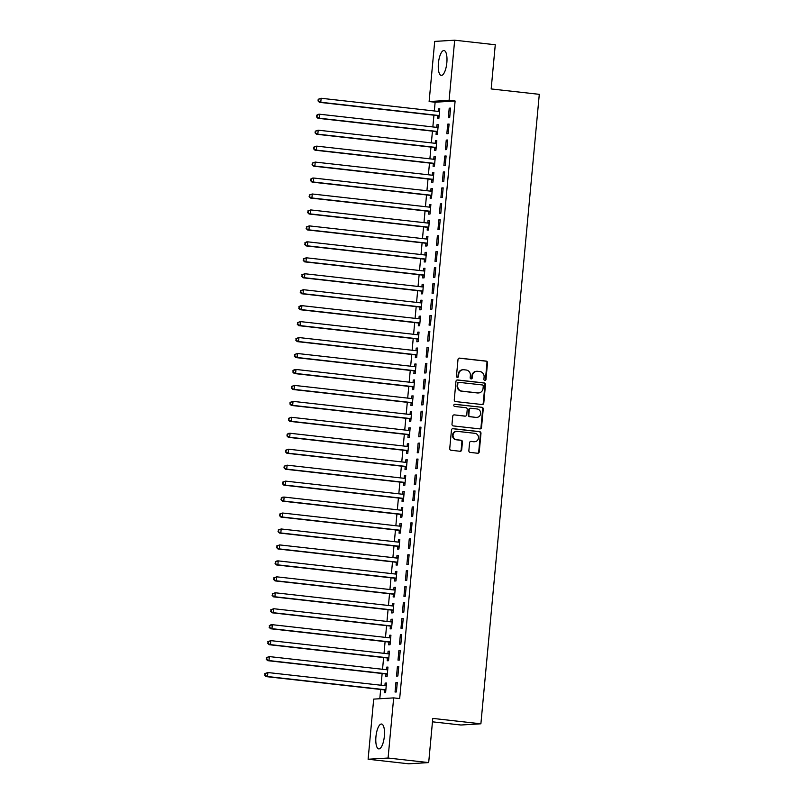 <?xml version="1.0" encoding="UTF-8"?>
<svg xmlns="http://www.w3.org/2000/svg" width="804" height="804" viewBox="0 0 804 804"><rect width="100%" height="100%" fill="white"/><g stroke="black" fill="none" stroke-linecap="round" stroke-linejoin="round"><path stroke-width="1.21" d="M484.842 380.453A1.105 1.035 86.5 0 0 485.968 379.468L487.515 362.835A1.578 1.487 86.5 0 0 486.189 361.107L459.617 358.122A1.578 1.487 86.5 0 0 457.999 359.519L456.451 376.161A1.105 1.035 86.5 0 0 457.556 377.377A1.105 1.035 86.5 0 0 458.521 376.393L458.722 374.242A5.035 4.744 86.5 0 1 463.908 369.76L466.119 370.001A5.035 4.744 86.5 0 1 470.38 375.548L470.179 377.699A1.105 1.035 86.5 0 0 471.285 378.915A1.105 1.035 86.5 0 0 472.249 377.93L472.45 375.78A5.035 4.744 86.5 0 1 477.636 371.297L479.847 371.548A5.035 4.744 86.5 0 1 484.108 377.086L483.907 379.237A1.105 1.035 86.5 0 0 484.842 380.453M484.732 380.433A1.105 1.035 86.5 0 0 485.435 379.498L486.973 362.865A1.578 1.487 86.5 0 0 485.646 361.137L459.114 358.162M457.285 377.357A1.105 1.035 86.5 0 0 457.978 376.423L458.179 374.272L458.722 374.242M471.003 378.895A1.105 1.035 86.5 0 0 471.707 377.96L471.908 375.81L472.45 375.78M375.94 736.725A12.512 4.161 96.4 0 1 381.548 724.032A12.512 4.161 96.4 0 1 384.362 736.213A12.512 4.161 96.4 0 1 378.754 748.906A12.512 4.161 96.4 0 1 375.94 736.725M438.421 63.235A12.512 4.161 96.4 0 1 444.029 50.541A12.512 4.161 96.4 0 1 446.843 62.722A12.512 4.161 96.4 0 1 441.235 75.415A12.512 4.161 96.4 0 1 438.421 63.235M468.853 450.682A1.578 1.487 86.5 0 0 470.179 452.411L477.636 453.245A1.578 1.487 86.5 0 0 479.254 451.848L480.973 433.376A1.578 1.487 86.5 0 0 479.636 431.637L453.074 428.663A1.578 1.487 86.5 0 0 451.456 430.06L449.737 448.531A1.578 1.487 86.5 0 0 451.074 450.27L460.069 451.275A1.578 1.487 86.5 0 0 461.697 449.878L462.431 441.969A1.578 1.487 86.5 0 0 461.094 440.24L456.632 439.738A4.211 3.97 86.5 0 1 456.762 431.346A4.211 3.97 86.5 0 1 457.406 431.366L474.903 433.326A4.211 3.97 86.5 0 1 474.762 441.718A4.211 3.97 86.5 0 1 474.119 441.697L471.204 441.376A1.578 1.487 86.5 0 0 469.586 442.773L468.853 450.682M393.669 697.892L388.081 758.031L368.111 759.247L373.689 699.108L393.669 697.892L399.678 698.575L455.114 101.013L449.094 100.339L429.125 101.545L434.703 41.406L454.672 40.2L449.094 100.339M454.672 40.2L495.274 44.753L491.174 88.942L539.293 94.339L480.892 723.801L432.783 718.404L428.683 762.594L388.081 758.031M482.159 404.553A1.578 1.487 86.5 0 0 483.777 403.156L485.485 384.674A1.578 1.487 86.5 0 0 484.159 382.945L457.597 379.96A1.578 1.487 86.5 0 0 455.968 381.367L454.26 399.839A1.578 1.487 86.5 0 0 455.587 401.568L482.159 404.553M483.234 409.025L481.516 427.497A1.578 1.487 86.5 0 1 479.898 428.904L453.325 425.919A1.578 1.487 86.5 0 1 451.999 424.19L452.732 416.281A1.578 1.487 86.5 0 1 454.35 414.884L465.124 416.09A1.578 1.487 86.5 0 0 466.752 414.693L467.235 409.447A1.578 1.487 86.5 0 0 465.908 407.708L454.692 406.452A1.105 1.035 86.5 0 1 454.722 404.261A1.105 1.035 86.5 0 1 454.893 404.261L481.897 407.296A1.578 1.487 86.5 0 1 483.234 409.025L482.691 409.055L480.973 427.537L481.516 427.497M432.462 721.821L460.923 725.017L480.892 723.801M398.764 666.426L397.417 666.506L396.533 676.084L397.879 675.993L398.764 666.426M385.97 674.154L385.729 676.737L387.086 676.646L387.97 667.079L386.623 667.159L386.382 669.722M401.729 634.527L400.382 634.607L399.487 644.175L400.844 644.094L401.729 634.527M388.935 642.245L388.694 644.828L390.041 644.748L390.935 635.18L389.578 635.26L389.347 637.823M404.683 602.618L403.337 602.698L402.452 612.276L403.799 612.186L404.683 602.618M391.89 610.347L391.648 612.929L393.005 612.839L393.89 603.271L392.543 603.352L392.302 605.914M407.648 570.719L406.301 570.8L405.407 580.367L406.764 580.287L407.648 570.719M394.854 578.438L394.613 581.021L395.96 580.94L396.854 571.373L395.498 571.453L395.266 574.016M410.603 538.811L409.256 538.891L408.372 548.469L409.718 548.378L410.603 538.811M397.809 546.539L397.568 549.122L398.925 549.031L399.809 539.464L398.462 539.544L398.221 542.107M413.568 506.912L412.221 506.992L411.326 516.56L412.683 516.48L413.568 506.912M400.774 514.63L400.533 517.213L401.879 517.133L402.774 507.565L401.417 507.646L401.186 510.198M416.522 475.003L415.176 475.084L414.291 484.651L415.638 484.571L416.522 475.003M403.729 482.732L403.487 485.314L404.844 485.224L405.729 475.656L404.382 475.737L404.141 478.3M419.487 443.104L418.14 443.185L417.246 452.752L418.603 452.672L419.487 443.104M406.693 450.823L406.452 453.406L407.799 453.325L408.693 443.758L407.337 443.838L407.105 446.391M422.442 411.196L421.095 411.276L420.211 420.844L421.557 420.763L422.442 411.196M409.648 418.924L409.407 421.507L410.764 421.417L411.648 411.849L410.301 411.929L410.06 414.492M425.406 379.287L424.06 379.377L423.165 388.945L424.512 388.865L425.406 379.287M412.613 387.015L412.372 389.598L413.718 389.518L414.603 379.95L413.256 380.031L413.025 382.583M428.361 347.388L427.014 347.469L426.13 357.036L427.477 356.956L428.361 347.388M415.567 355.117L415.326 357.7L416.683 357.609L417.567 348.042L416.221 348.122L415.98 350.685M431.326 315.48L429.979 315.57L429.085 325.138L430.431 325.057L431.326 315.48M418.532 323.208L418.291 325.791L419.638 325.71L420.522 316.143L419.175 316.223L418.944 318.776M434.281 283.581L432.934 283.661L432.049 293.229L433.396 293.148L434.281 283.581M421.487 291.309L421.246 293.882L422.602 293.802L423.487 284.234L422.14 284.314L421.899 286.877M437.245 251.672L435.889 251.763L435.004 261.33L436.351 261.25L437.245 251.672M424.452 259.401L424.21 261.983L425.557 261.903L426.442 252.335L425.095 252.416L424.864 254.968M440.2 219.773L438.853 219.854L437.969 229.421L439.316 229.341L440.2 219.773M427.406 227.502L427.165 230.075L428.522 229.994L429.406 220.427L428.06 220.507L427.818 223.07M443.165 187.865L441.808 187.955L440.924 197.523L442.27 197.442L443.165 187.865M430.371 195.593L430.13 198.176L431.477 198.096L432.361 188.518L431.014 188.608L430.783 191.161M446.119 155.966L444.773 156.046L443.888 165.614L445.235 165.534L446.119 155.966M433.326 163.694L433.085 166.267L434.441 166.187L435.326 156.619L433.979 156.7L433.738 159.262M449.084 124.057L447.727 124.148L446.843 133.715L448.19 133.635L449.084 124.057M436.291 131.786L436.049 134.368L437.396 134.288L438.28 124.71L436.934 124.801L436.693 127.354M455.114 101.013L435.135 102.219L434.321 110.972M433.939 115.193L432.843 126.921M432.451 131.142L431.366 142.881M430.974 147.092L429.889 158.83M429.497 163.051L428.401 174.78M428.019 179.001L426.924 190.729M426.532 194.95L425.447 206.688M425.055 210.899L423.969 222.638M423.577 226.859L422.482 238.587M422.1 242.808L421.005 254.536M420.613 258.757L419.527 270.496M419.135 274.707L418.05 286.445M417.658 290.666L416.572 302.394M416.181 306.615L415.085 318.344M414.693 322.565L413.608 334.303M413.216 338.514L412.13 350.253M411.738 354.474L410.653 366.202M410.261 370.423L409.166 382.151M408.774 386.372L407.688 398.111M407.296 402.322L406.211 414.06M405.819 418.281L404.734 430.009M404.342 434.23L403.246 445.959M402.854 450.18L401.769 461.918M401.377 466.129L400.291 477.867M399.9 482.088L398.814 493.817M398.422 498.038L397.327 509.766M396.935 513.987L395.849 525.726M395.457 529.947L394.372 541.675M393.98 545.896L392.895 557.624M392.503 561.845L391.407 573.574M391.015 577.795L389.93 589.533M389.538 593.754L388.453 605.482M388.061 609.703L386.975 621.432M386.583 625.653L385.488 637.391M385.096 641.602L384.01 653.34M383.619 657.561L382.533 669.29M382.141 673.511L381.056 685.239M380.664 689.46L379.8 698.736M437.768 115.836L437.527 118.419L438.873 118.339L439.768 108.761L438.411 108.841L438.18 111.404M450.562 108.108L449.215 108.188L448.32 117.766L449.677 117.685L450.562 108.108M434.803 147.735L434.572 150.318L435.919 150.237L436.803 140.67L435.456 140.75L435.215 143.313M447.607 140.017L446.25 140.097L445.366 149.665L446.712 149.584L447.607 140.017M431.848 179.644L431.607 182.227L432.954 182.146L433.848 172.569L432.492 172.649L432.261 175.212M444.642 171.915L443.295 171.996L442.401 181.573L443.758 181.493L444.642 171.915M428.884 211.542L428.653 214.125L429.999 214.045L430.884 204.477L429.537 204.558L429.296 207.12M441.687 203.824L440.331 203.904L439.446 213.472L440.793 213.392L441.687 203.824M425.929 243.451L425.688 246.034L427.035 245.954L427.929 236.376L426.572 236.456L426.341 239.019M438.723 235.723L437.376 235.803L436.482 245.381L437.838 245.3L438.723 235.723M422.964 275.35L422.733 277.933L424.08 277.852L424.964 268.285L423.618 268.365L423.376 270.928M435.768 267.631L434.411 267.712L433.527 277.279L434.874 277.199L435.768 267.631M420.01 307.259L419.768 309.841L421.115 309.761L422.01 300.183L420.653 300.264L420.422 302.827M432.803 299.53L431.457 299.611L430.562 309.188L431.919 309.108L432.803 299.53M417.045 339.157L416.814 341.74L418.16 341.66L419.045 332.092L417.698 332.173L417.457 334.735M429.849 331.439L428.492 331.519L427.607 341.087L428.954 341.007L429.849 331.439M414.09 371.066L413.849 373.649L415.196 373.569L416.09 363.991L414.733 364.071L414.502 366.634M426.884 363.338L425.537 363.418L424.643 372.996L425.999 372.915L426.884 363.338M411.125 402.965L410.894 405.548L412.241 405.467L413.125 395.9L411.779 395.98L411.537 398.543M423.929 395.246L422.572 395.327L421.688 404.894L423.035 404.814L423.929 395.246M408.171 434.874L407.929 437.456L409.276 437.376L410.171 427.798L408.814 427.879L408.583 430.441M420.964 427.145L419.618 427.225L418.723 436.803L420.08 436.723L420.964 427.145M405.206 466.772L404.975 469.355L406.321 469.275L407.206 459.707L405.859 459.787L405.618 462.35M418.01 459.054L416.653 459.134L415.768 468.702L417.115 468.621L418.01 459.054M402.251 498.681L402.01 501.264L403.357 501.183L404.251 491.606L402.894 491.686L402.663 494.249M415.045 490.953L413.698 491.033L412.804 500.611L414.16 500.53L415.045 490.953M399.286 530.58L399.055 533.163L400.402 533.082L401.286 523.515L399.94 523.595L399.699 526.158M412.09 522.861L410.733 522.942L409.849 532.509L411.196 532.429L412.09 522.861M396.332 562.488L396.091 565.071L397.437 564.991L398.332 555.413L396.985 555.494L396.744 558.056M409.125 554.76L407.779 554.84L406.884 564.418L408.241 564.338L409.125 554.76M393.377 594.387L393.136 596.97L394.483 596.89L395.367 587.322L394.02 587.402L393.779 589.965M406.171 586.669L404.814 586.749L403.93 596.317L405.276 596.236L406.171 586.669M390.412 626.296L390.171 628.879L391.518 628.798L392.412 619.221L391.066 619.301L390.824 621.864M403.206 618.567L401.859 618.648L400.975 628.226L402.322 628.145L403.206 618.567M387.458 658.195L387.216 660.777L388.563 660.697L389.448 651.129L388.101 651.21L387.86 653.773M400.251 650.476L398.895 650.557L398.01 660.124L399.357 660.044L400.251 650.476M384.493 690.103L384.252 692.686L385.598 692.606L386.493 683.028L385.146 683.109L384.905 685.671M397.287 682.375L395.94 682.455L395.055 692.033L396.402 691.953L397.287 682.375M428.683 762.594L408.703 763.8L368.111 759.247M435.135 102.219L429.125 101.545M438.411 108.841L439.748 108.992M449.215 108.188L450.541 108.339M436.934 124.801L438.26 124.942M447.727 124.148L449.064 124.288M435.456 140.75L436.783 140.901M446.25 140.097L447.577 140.248M433.979 156.7L435.306 156.85M444.773 156.046L446.099 156.197M432.492 172.649L433.828 172.8M443.295 171.996L444.622 172.146M431.014 188.608L432.341 188.749M441.808 187.955L443.145 188.096M429.537 204.558L430.864 204.708M440.331 203.904L441.657 204.055M428.06 220.507L429.386 220.658M438.853 219.854L440.18 220.005M426.572 236.456L427.909 236.607M437.376 235.803L438.703 235.954M425.095 252.416L426.421 252.556M435.889 251.763L437.225 251.903M423.618 268.365L424.944 268.516M434.411 267.712L435.738 267.863M422.14 284.314L423.467 284.465M432.934 283.661L434.26 283.812M420.653 300.264L421.989 300.415M431.457 299.611L432.783 299.761M419.175 316.223L420.502 316.364M429.979 315.57L431.306 315.711M417.698 332.173L419.025 332.323M428.492 331.519L429.818 331.67M416.221 348.122L417.547 348.273M427.014 347.469L428.341 347.619M414.733 364.071L416.07 364.222M425.537 363.418L426.864 363.569M413.256 380.031L414.583 380.171M424.06 379.377L425.386 379.518M411.779 395.98L413.105 396.131M422.572 395.327L423.899 395.478M410.301 411.929L411.628 412.08M421.095 411.276L422.422 411.427M408.814 427.879L410.151 428.029M419.618 427.225L420.944 427.376M407.337 443.838L408.663 443.989M418.14 443.185L419.467 443.326M405.859 459.787L407.186 459.938M416.653 459.134L417.979 459.285M404.382 475.737L405.708 475.888M415.176 475.084L416.502 475.234M402.894 491.686L404.231 491.837M413.698 491.033L415.025 491.184M401.417 507.646L402.744 507.796M412.221 506.992L413.547 507.133M399.94 523.595L401.266 523.746M410.733 522.942L412.06 523.092M398.462 539.544L399.789 539.695M409.256 538.891L410.583 539.042M396.985 555.494L398.312 555.644M407.779 554.84L409.105 554.991M395.498 571.453L396.824 571.604M406.301 570.8L407.628 570.94M394.02 587.402L395.347 587.553M404.814 586.749L406.151 586.9M392.543 603.352L393.87 603.502M403.337 602.698L404.663 602.849M391.066 619.301L392.392 619.452M401.859 618.648L403.186 618.799M389.578 635.26L390.905 635.411M400.382 634.607L401.709 634.748M388.101 651.21L389.427 651.361M398.895 650.557L400.231 650.707M386.623 667.159L387.95 667.31M397.417 666.506L398.744 666.657M385.146 683.109L386.473 683.259M395.94 682.455L397.266 682.606M476.862 371.277L476.32 371.307A5.035 4.744 86.5 0 0 471.908 375.81M463.134 369.739L462.601 369.77A5.035 4.744 86.5 0 0 458.179 374.272M482.119 404.553A1.578 1.487 86.5 0 0 483.234 403.186L484.953 384.714A1.578 1.487 86.5 0 0 483.616 382.975L457.084 380.001M483.264 386.171A1.105 1.035 86.5 0 0 482.33 384.955L459.014 382.342A1.105 1.035 86.5 0 0 457.878 383.317L457.667 385.588A5.035 4.744 86.5 0 0 461.928 391.126L477.867 392.915A5.035 4.744 86.5 0 0 483.053 388.432L483.264 386.171M458.471 382.372A1.105 1.035 86.5 0 0 457.335 383.347L457.878 383.317M478.631 392.935L478.099 392.975A5.035 4.744 86.5 0 1 477.325 392.955L461.385 391.166A5.035 4.744 86.5 0 1 457.124 385.618L457.335 383.347M479.867 428.894A1.578 1.487 86.5 0 0 480.973 427.537M454.35 414.884L464.591 416.12A1.578 1.487 86.5 0 0 464.833 416.13L465.365 416.1M454.471 404.311L481.897 407.296M476.31 417.346A4.211 3.97 86.5 0 0 480.661 413.256A4.211 3.97 86.5 0 0 477.084 408.965L470.923 408.271A1.578 1.487 86.5 0 0 469.305 409.678L468.812 414.924A1.578 1.487 86.5 0 0 470.149 416.653L475.767 417.376A4.211 3.97 86.5 0 0 476.41 417.397L476.953 417.356M470.38 408.311A1.578 1.487 86.5 0 0 468.762 409.708L469.305 409.678M475.767 417.376L469.606 416.683A1.578 1.487 86.5 0 1 468.28 414.954L468.762 409.708M482.691 409.055A1.578 1.487 86.5 0 0 481.365 407.326M474.762 441.718L474.229 441.748A4.211 3.97 86.5 0 1 473.586 441.738L470.702 441.406M456.762 431.346L456.23 431.376A4.211 3.97 86.5 0 0 456.089 439.768L456.632 439.738M460.039 451.275A1.578 1.487 86.5 0 0 461.154 449.908L461.888 441.999A1.578 1.487 86.5 0 0 460.561 440.27L456.089 439.768M477.606 453.245A1.578 1.487 86.5 0 0 478.722 451.878L480.43 433.406A1.578 1.487 86.5 0 0 479.104 431.678L452.572 428.693M439.527 111.344L439.296 111.414A1.608 1.507 -93.5 0 1 438.723 111.465L321.138 98.269L320.776 102.259L319.419 102.339L437.004 115.535A1.608 1.507 -93.5 0 1 437.557 115.716L439.044 116.55M439.557 111.012L438.23 111.414M318.525 100.872L318.675 99.274L317.982 100.902L320.776 102.259L438.351 115.454A1.608 1.507 -93.5 0 1 438.904 115.635L439.115 115.756M318.133 99.304L321.138 98.269L318.675 99.274M319.419 102.339L317.982 100.902M438.049 127.293L437.818 127.364A1.608 1.507 -93.5 0 1 437.245 127.424L319.66 114.228L319.288 118.208L317.942 118.299L435.527 131.484A1.608 1.507 -93.5 0 1 436.08 131.665L437.567 132.499M438.079 126.962L436.743 127.364M317.047 116.821L317.188 115.223L316.505 116.851L319.288 118.208L436.873 131.404A1.608 1.507 -93.5 0 1 437.426 131.585L437.637 131.705M316.655 115.263L318.314 114.309L319.66 114.228L317.188 115.223M317.942 118.299L316.505 116.851M436.562 143.253L436.341 143.323A1.608 1.507 -93.5 0 1 435.768 143.373L318.183 130.178L317.811 134.167L316.464 134.248L434.039 147.444A1.608 1.507 -93.5 0 1 434.592 147.614L436.08 148.459M436.592 142.911L435.265 143.313M315.56 132.771L315.711 131.183L315.027 132.811L317.811 134.167L435.396 147.363A1.608 1.507 -93.5 0 1 435.949 147.534L436.16 147.655M315.168 131.213L318.183 130.178L315.711 131.183M316.464 134.248L315.027 132.811M435.085 159.202L434.853 159.272A1.608 1.507 -93.5 0 1 434.281 159.323L316.706 146.127L316.334 150.117L314.987 150.197L432.562 163.393A1.608 1.507 -93.5 0 1 433.115 163.574L434.602 164.408M435.115 158.86L433.788 159.262M314.083 148.73L314.233 147.132L313.54 148.76L316.334 150.117L433.919 163.312A1.608 1.507 -93.5 0 1 434.461 163.493L434.673 163.604M313.691 147.162L316.706 146.127L314.233 147.132M314.987 150.197L313.54 148.76M433.607 175.151L433.376 175.222A1.608 1.507 -93.5 0 1 432.803 175.272L315.218 162.076L314.856 166.066L313.5 166.147L431.085 179.342A1.608 1.507 -93.5 0 1 431.637 179.523L433.125 180.357M433.637 174.82L432.311 175.222M312.605 164.679L312.756 163.081L312.063 164.709L314.856 166.066L432.431 179.262A1.608 1.507 -93.5 0 1 432.984 179.443L433.195 179.563M312.213 163.112L315.218 162.076L312.756 163.081M313.5 166.147L312.063 164.709M432.13 191.101L431.899 191.171A1.608 1.507 -93.5 0 1 431.326 191.231L313.741 178.036L313.369 182.016L312.022 182.106L429.607 195.292A1.608 1.507 -93.5 0 1 430.16 195.472L431.647 196.307M432.16 190.769L430.823 191.171M311.128 180.629L311.269 179.031L310.585 180.659L313.369 182.016L430.954 195.211A1.608 1.507 -93.5 0 1 431.507 195.392L431.718 195.513M310.736 179.071L312.394 178.116L313.741 178.036L311.269 179.031M312.022 182.106L310.585 180.659M430.642 207.06L430.421 207.13A1.608 1.507 -93.5 0 1 429.849 207.181L312.264 193.985L311.892 197.975L310.545 198.055L428.13 211.251A1.608 1.507 -93.5 0 1 428.673 211.422L430.16 212.266M430.673 206.718L429.346 207.12M309.64 196.578L309.791 194.99L309.108 196.618L311.892 197.975L429.477 211.171A1.608 1.507 -93.5 0 1 430.029 211.341L430.24 211.462M309.249 195.02L312.264 193.985L309.791 194.99M310.545 198.055L309.108 196.618M429.165 223.009L428.934 223.08A1.608 1.507 -93.5 0 1 428.361 223.13L310.786 209.934L310.414 213.924L309.068 214.005L426.643 227.2A1.608 1.507 -93.5 0 1 427.195 227.381L428.683 228.215M429.195 222.668L427.869 223.07M308.163 212.537L308.314 210.939L307.62 212.568L310.414 213.924L427.999 227.12A1.608 1.507 -93.5 0 1 428.542 227.301L428.753 227.411M307.771 210.97L310.786 209.934L308.314 210.939M309.068 214.005L307.62 212.568M427.688 238.959L427.457 239.029A1.608 1.507 -93.5 0 1 426.884 239.079L309.299 225.884L308.937 229.874L307.58 229.954L425.165 243.15A1.608 1.507 -93.5 0 1 425.718 243.331L427.205 244.165M427.718 238.627L426.391 239.029M306.686 228.487L306.837 226.889L306.143 228.517L308.937 229.874L426.512 243.069A1.608 1.507 -93.5 0 1 427.065 243.25L427.276 243.371M306.294 226.919L309.299 225.884L306.837 226.889M307.58 229.954L306.143 228.517M426.21 254.908L425.979 254.979A1.608 1.507 -93.5 0 1 425.406 255.039L307.821 241.843L307.45 245.823L306.103 245.913L423.688 259.099A1.608 1.507 -93.5 0 1 424.241 259.28L425.728 260.114M426.241 254.577L424.904 254.979M305.208 244.436L305.349 242.838L304.666 244.466L307.45 245.823L425.035 259.019A1.608 1.507 -93.5 0 1 425.587 259.2L425.798 259.32M304.816 242.878L306.475 241.924L307.821 241.843L305.349 242.838M306.103 245.913L304.666 244.466M424.723 270.868L424.502 270.938A1.608 1.507 -93.5 0 1 423.929 270.988L306.344 257.793L305.972 261.782L304.626 261.863L422.211 275.058A1.608 1.507 -93.5 0 1 422.753 275.229L424.241 276.073M424.753 270.526L423.427 270.928M303.721 260.385L303.872 258.798L303.188 260.426L305.972 261.782L423.557 274.978A1.608 1.507 -93.5 0 1 424.11 275.149L424.321 275.269M303.329 258.828L306.344 257.793L303.872 258.798M304.626 261.863L303.188 260.426M423.246 286.817L423.015 286.887A1.608 1.507 -93.5 0 1 422.442 286.938L304.867 273.742L304.495 277.732L303.148 277.812L420.723 291.008A1.608 1.507 -93.5 0 1 421.276 291.189L422.763 292.023M423.276 286.475L421.949 286.887M302.244 276.345L302.394 274.747L301.701 276.375L304.495 277.732L422.08 290.927A1.608 1.507 -93.5 0 1 422.623 291.108L422.834 291.219M301.852 274.777L304.867 273.742L302.394 274.747M303.148 277.812L301.701 276.375M421.768 302.766L421.537 302.837A1.608 1.507 -93.5 0 1 420.964 302.887L303.379 289.691L303.018 293.681L301.661 293.761L419.246 306.957A1.608 1.507 -93.5 0 1 419.799 307.138L421.286 307.972M421.798 302.435L420.472 302.837M300.766 292.294L300.917 290.696L300.224 292.324L303.018 293.681L420.592 306.877A1.608 1.507 -93.5 0 1 421.145 307.058L421.356 307.178M300.374 290.726L303.379 289.691L300.917 290.696M301.661 293.761L300.224 292.324M420.291 318.716L420.06 318.786A1.608 1.507 -93.5 0 1 419.487 318.846L301.902 305.651L301.53 309.63L300.183 309.721L417.768 322.917A1.608 1.507 -93.5 0 1 418.321 323.087L419.809 323.922M420.321 318.384L418.995 318.786M299.289 308.244L299.43 306.646L298.746 308.274L301.53 309.63L419.115 322.826A1.608 1.507 -93.5 0 1 419.668 323.007L419.879 323.128M298.897 306.686L300.555 305.731L301.902 305.651L299.43 306.646M300.183 309.721L298.746 308.274M418.804 334.675L418.582 334.745A1.608 1.507 -93.5 0 1 418.01 334.796L300.425 321.6L300.053 325.59L298.706 325.67L416.291 338.866A1.608 1.507 -93.5 0 1 416.834 339.037L418.321 339.881M418.834 334.333L417.507 334.735M297.802 324.193L297.952 322.605L297.269 324.233L300.053 325.59L417.638 338.786A1.608 1.507 -93.5 0 1 418.191 338.956L418.402 339.077M297.41 322.635L300.425 321.6L297.952 322.605M298.706 325.67L297.269 324.233M417.326 350.624L417.095 350.695A1.608 1.507 -93.5 0 1 416.522 350.745L298.947 337.549L298.575 341.539L297.229 341.62L414.804 354.815A1.608 1.507 -93.5 0 1 415.356 354.996L416.844 355.83M417.356 350.283L416.03 350.695M296.324 340.152L296.475 338.554L295.782 340.182L298.575 341.539L416.16 354.735A1.608 1.507 -93.5 0 1 416.703 354.916L416.914 355.026M295.932 338.584L298.947 337.549L296.475 338.554M297.229 341.62L295.782 340.182M415.849 366.574L415.618 366.644A1.608 1.507 -93.5 0 1 415.045 366.694L297.46 353.499L297.098 357.489L295.741 357.569L413.326 370.765A1.608 1.507 -93.5 0 1 413.879 370.945L415.366 371.78M415.879 366.242L414.552 366.644M294.847 356.102L294.998 354.504L294.304 356.132L297.098 357.489L414.673 370.684A1.608 1.507 -93.5 0 1 415.226 370.865L415.437 370.986M294.455 354.534L297.46 353.499L294.998 354.504M295.741 357.569L294.304 356.132M414.372 382.523L414.14 382.593A1.608 1.507 -93.5 0 1 413.568 382.654L295.983 369.458L295.611 373.438L294.264 373.528L411.849 386.724A1.608 1.507 -93.5 0 1 412.402 386.895L413.889 387.729M414.402 382.191L413.075 382.593M293.37 372.051L293.51 370.453L292.827 372.081L295.611 373.438L413.196 386.634A1.608 1.507 -93.5 0 1 413.748 386.814L413.959 386.935M292.978 370.493L294.636 369.538L295.983 369.458L293.51 370.453M294.264 373.528L292.827 372.081M412.884 398.482L412.663 398.553A1.608 1.507 -93.5 0 1 412.09 398.603L294.505 385.407L294.133 389.397L292.787 389.478L410.372 402.673A1.608 1.507 -93.5 0 1 410.914 402.854L412.402 403.688M412.924 398.141L411.588 398.543M291.882 388L292.033 386.412L291.349 388.041L294.133 389.397L411.718 402.593A1.608 1.507 -93.5 0 1 412.271 402.764L412.482 402.884M291.49 386.443L294.505 385.407L292.033 386.412M292.787 389.478L291.349 388.041M411.407 414.432L411.176 414.502A1.608 1.507 -93.5 0 1 410.603 414.552L293.028 401.357L292.656 405.347L291.309 405.427L408.884 418.623A1.608 1.507 -93.5 0 1 409.437 418.804L410.924 419.638M411.437 414.1L410.11 414.502M290.405 403.96L290.556 402.362L289.862 403.99L292.656 405.347L410.241 418.542A1.608 1.507 -93.5 0 1 410.784 418.723L410.995 418.834M290.013 402.392L293.028 401.357L290.556 402.362M291.309 405.427L289.862 403.99M409.929 430.381L409.698 430.452A1.608 1.507 -93.5 0 1 409.125 430.502L291.55 417.306L291.179 421.296L289.822 421.376L407.407 434.572A1.608 1.507 -93.5 0 1 407.96 434.753L409.447 435.587M409.96 430.05L408.633 430.452M288.927 419.909L289.078 418.311L288.385 419.939L291.179 421.296L408.754 434.492A1.608 1.507 -93.5 0 1 409.306 434.673L409.517 434.793M288.536 418.341L291.55 417.306L289.078 418.311M289.822 421.376L288.385 419.939M408.452 446.331L408.221 446.401A1.608 1.507 -93.5 0 1 407.648 446.461L290.063 433.266L289.691 437.245L288.345 437.336L405.93 450.531A1.608 1.507 -93.5 0 1 406.482 450.702L407.97 451.536M408.482 445.999L407.156 446.401M287.45 435.858L287.591 434.26L286.907 435.889L289.691 437.245L407.276 450.441A1.608 1.507 -93.5 0 1 407.829 450.622L408.04 450.742M287.058 434.301L288.716 433.346L290.063 433.266L287.591 434.26M288.345 437.336L286.907 435.889M406.965 462.29L406.744 462.36A1.608 1.507 -93.5 0 1 406.171 462.411L288.586 449.215L288.214 453.205L286.867 453.285L404.452 466.481A1.608 1.507 -93.5 0 1 404.995 466.662L406.482 467.496M407.005 461.948L405.668 462.35M285.963 451.808L286.113 450.22L285.43 451.848L288.214 453.205L405.799 466.4A1.608 1.507 -93.5 0 1 406.352 466.571L406.563 466.692M285.571 450.25L288.586 449.215L286.113 450.22M286.867 453.285L285.43 451.848M405.487 478.239L405.256 478.31A1.608 1.507 -93.5 0 1 404.683 478.36L287.108 465.164L286.737 469.154L285.39 469.234L402.965 482.43A1.608 1.507 -93.5 0 1 403.518 482.611L405.005 483.445M405.517 477.908L404.191 478.31M284.485 467.767L284.636 466.169L283.953 467.797L286.737 469.154L404.322 482.35A1.608 1.507 -93.5 0 1 404.864 482.531L405.085 482.641M284.093 466.199L287.108 465.164L284.636 466.169M285.39 469.234L283.953 467.797M404.01 494.189L403.779 494.259A1.608 1.507 -93.5 0 1 403.206 494.309L285.631 481.114L285.259 485.103L283.902 485.184L401.487 498.379A1.608 1.507 -93.5 0 1 402.04 498.56L403.528 499.395M404.04 493.857L402.714 494.259M283.008 483.717L283.159 482.119L282.465 483.747L285.259 485.103L402.834 498.299A1.608 1.507 -93.5 0 1 403.387 498.48L403.598 498.601M282.616 482.149L285.631 481.114L283.159 482.119M283.902 485.184L282.465 483.747M402.533 510.138L402.301 510.208A1.608 1.507 -93.5 0 1 401.729 510.269L284.144 497.073L283.772 501.063L282.425 501.143L400.01 514.339A1.608 1.507 -93.5 0 1 400.563 514.51L402.05 515.344M402.563 509.806L401.236 510.208M281.531 499.666L281.671 498.068L280.988 499.696L283.772 501.063L401.357 514.248A1.608 1.507 -93.5 0 1 401.91 514.429L402.121 514.55M281.139 498.108L282.797 497.153L284.144 497.073L281.671 498.068M282.425 501.143L280.988 499.696M401.045 526.097L400.824 526.168A1.608 1.507 -93.5 0 1 400.251 526.218L282.666 513.022L282.294 517.012L280.948 517.093L398.533 530.288A1.608 1.507 -93.5 0 1 399.075 530.469L400.563 531.303M401.085 525.756L399.749 526.158M280.043 515.615L280.194 514.027L279.511 515.655L282.294 517.012L399.879 530.208A1.608 1.507 -93.5 0 1 400.432 530.379L400.643 530.499M279.651 514.057L282.666 513.022L280.194 514.027M280.948 517.093L279.511 515.655M399.568 542.047L399.337 542.117A1.608 1.507 -93.5 0 1 398.764 542.167L281.189 528.972L280.817 532.962L279.47 533.042L397.045 546.238A1.608 1.507 -93.5 0 1 397.598 546.418L399.085 547.253M399.598 541.715L398.271 542.117M278.566 531.575L278.717 529.977L278.033 531.605L280.817 532.962L398.402 546.157A1.608 1.507 -93.5 0 1 398.945 546.338L399.166 546.449M278.174 530.007L281.189 528.972L278.717 529.977M279.47 533.042L278.033 531.605M398.091 557.996L397.859 558.066A1.608 1.507 -93.5 0 1 397.287 558.117L279.712 544.921L279.34 548.911L277.983 548.991L395.568 562.187A1.608 1.507 -93.5 0 1 396.121 562.368L397.608 563.202M398.121 557.664L396.794 558.066M277.089 547.524L277.239 545.926L276.546 547.554L279.34 548.911L396.915 562.107A1.608 1.507 -93.5 0 1 397.467 562.287L397.678 562.408M276.697 545.956L279.712 544.921L277.239 545.926M277.983 548.991L276.546 547.554M396.613 573.945L396.382 574.016A1.608 1.507 -93.5 0 1 395.809 574.076L278.224 560.88L277.852 564.87L276.506 564.951L394.091 578.146A1.608 1.507 -93.5 0 1 394.643 578.317L396.131 579.151M396.643 573.614L395.317 574.016M275.611 563.473L275.752 561.875L275.068 563.504L277.852 564.87L395.437 578.056A1.608 1.507 -93.5 0 1 395.99 578.237L396.201 578.357M275.219 561.916L276.877 560.961L278.224 560.88L275.752 561.875M276.506 564.951L275.068 563.504M395.126 589.905L394.905 589.975A1.608 1.507 -93.5 0 1 394.332 590.025L276.747 576.83L276.375 580.82L275.028 580.9L392.613 594.096A1.608 1.507 -93.5 0 1 393.156 594.277L394.643 595.111M395.166 589.563L393.829 589.965M274.134 579.423L274.275 577.835L273.591 579.463L276.375 580.82L393.96 594.015A1.608 1.507 -93.5 0 1 394.513 594.186L394.724 594.307M273.742 577.865L276.747 576.83L274.275 577.835M275.028 580.9L273.591 579.463M393.648 605.854L393.417 605.925A1.608 1.507 -93.5 0 1 392.844 605.975L275.269 592.779L274.898 596.769L273.551 596.849L391.126 610.045A1.608 1.507 -93.5 0 1 391.679 610.226L393.166 611.06M393.679 605.523L392.352 605.925M272.646 595.382L272.797 593.784L272.114 595.412L274.898 596.769L392.483 609.965A1.608 1.507 -93.5 0 1 393.025 610.146L393.246 610.256M272.254 593.814L275.269 592.779L272.797 593.784M273.551 596.849L272.114 595.412M392.171 621.804L391.94 621.874A1.608 1.507 -93.5 0 1 391.367 621.924L273.792 608.728L273.42 612.718L272.064 612.799L389.649 625.994A1.608 1.507 -93.5 0 1 390.201 626.175L391.689 627.009M392.201 621.472L390.875 621.874M271.169 611.331L271.32 609.733L270.626 611.362L273.42 612.718L390.995 625.914A1.608 1.507 -93.5 0 1 391.548 626.095L391.759 626.215M270.777 609.764L273.792 608.728L271.32 609.733M272.064 612.799L270.626 611.362M390.694 637.763L390.463 637.823A1.608 1.507 -93.5 0 1 389.89 637.884L272.305 624.688L271.943 628.678L270.586 628.758L388.171 641.954A1.608 1.507 -93.5 0 1 388.724 642.125L390.211 642.959M390.724 637.421L389.397 637.823M269.692 627.281L269.832 625.683L269.149 627.311L271.943 628.678L389.518 641.863A1.608 1.507 -93.5 0 1 390.071 642.044L390.282 642.165M269.3 625.723L270.958 624.768L272.305 624.688L269.832 625.683M270.586 628.758L269.149 627.311M389.206 653.712L388.985 653.783A1.608 1.507 -93.5 0 1 388.412 653.833L270.827 640.637L270.456 644.627L269.109 644.707L386.694 657.903A1.608 1.507 -93.5 0 1 387.237 658.084L388.724 658.918M389.247 653.371L387.91 653.773M268.214 643.23L268.355 641.642L267.672 643.27L270.456 644.627L388.041 657.823A1.608 1.507 -93.5 0 1 388.593 657.994L388.804 658.114M267.822 641.672L270.827 640.637L268.355 641.642M269.109 644.707L267.672 643.27M387.729 669.662L387.498 669.732A1.608 1.507 -93.5 0 1 386.935 669.782L269.35 656.587L268.978 660.576L267.631 660.657L385.206 673.852A1.608 1.507 -93.5 0 1 385.759 674.033L387.247 674.868M387.759 669.33L386.433 669.732M266.727 659.19L266.878 657.592L266.194 659.22L268.978 660.576L386.563 673.772A1.608 1.507 -93.5 0 1 387.106 673.953L387.327 674.074M266.335 657.622L269.35 656.587L266.878 657.592M267.631 660.657L266.194 659.22M386.252 685.611L386.02 685.681A1.608 1.507 -93.5 0 1 385.448 685.732L267.873 672.536L267.501 676.526L266.144 676.606L383.729 689.802A1.608 1.507 -93.5 0 1 384.282 689.983L385.769 690.817M386.282 685.279L384.955 685.681M265.25 675.139L265.4 673.541L264.707 675.169L267.501 676.526L385.076 689.721A1.608 1.507 -93.5 0 1 385.629 689.902L385.84 690.023M264.858 673.571L267.873 672.536L265.4 673.541M266.144 676.606L264.707 675.169M485.435 379.498L485.968 379.468M457.978 376.423L458.521 376.393M471.707 377.96L472.249 377.93M485.646 361.137L486.189 361.107M486.973 362.865L487.515 362.835M483.616 382.975L484.159 382.945M484.953 384.714L485.485 384.674M483.234 403.186L483.777 403.156M457.124 385.618L457.667 385.588M461.385 391.166L461.928 391.126M477.325 392.955L477.867 392.915M464.591 416.12L465.124 416.09M468.28 414.954L468.812 414.924M469.606 416.683L470.149 416.653M473.586 441.738L474.119 441.697M460.561 440.27L461.094 440.24M461.888 441.999L462.431 441.969M461.154 449.908L461.697 449.878M479.104 431.678L479.636 431.637M480.43 433.406L480.973 433.376M478.722 451.878L479.254 451.848M438.622 111.454L439.296 111.414M437.004 115.535L438.351 115.454M437.557 115.716L438.904 115.635M437.145 127.404L437.818 127.364M435.527 131.484L436.873 131.404M436.08 131.665L437.426 131.585M435.657 143.363L436.341 143.323M434.039 147.444L435.396 147.363M434.592 147.614L435.949 147.534M434.18 159.313L434.853 159.272M432.562 163.393L433.919 163.312M433.115 163.574L434.461 163.493M432.703 175.262L433.376 175.222M431.085 179.342L432.431 179.262M431.637 179.523L432.984 179.443M431.225 191.211L431.899 191.171M429.607 195.292L430.954 195.211M430.16 195.472L431.507 195.392M429.738 207.171L430.421 207.13M428.13 211.251L429.477 211.171M428.673 211.422L430.029 211.341M428.261 223.12L428.934 223.08M426.643 227.2L427.999 227.12M427.195 227.381L428.542 227.301M426.783 239.069L427.457 239.029M425.165 243.15L426.512 243.069M425.718 243.331L427.065 243.25M425.306 255.019L425.979 254.979M423.688 259.099L425.035 259.019M424.241 259.28L425.587 259.2M423.819 270.978L424.502 270.938M422.211 275.058L423.557 274.978M422.753 275.229L424.11 275.149M422.341 286.927L423.015 286.887M420.723 291.008L422.08 290.927M421.276 291.189L422.623 291.108M420.864 302.877L421.537 302.837M419.246 306.957L420.592 306.877M419.799 307.138L421.145 307.058M419.386 318.826L420.06 318.786M417.768 322.917L419.115 322.826M418.321 323.087L419.668 323.007M417.899 334.786L418.582 334.745M416.291 338.866L417.638 338.786M416.834 339.037L418.191 338.956M416.422 350.735L417.095 350.695M414.804 354.815L416.16 354.735M415.356 354.996L416.703 354.916M414.944 366.684L415.618 366.644M413.326 370.765L414.673 370.684M413.879 370.945L415.226 370.865M413.467 382.634L414.14 382.593M411.849 386.724L413.196 386.634M412.402 386.895L413.748 386.814M411.98 398.593L412.663 398.553M410.372 402.673L411.718 402.593M410.914 402.854L412.271 402.764M410.502 414.542L411.176 414.502M408.884 418.623L410.241 418.542M409.437 418.804L410.784 418.723M409.025 430.492L409.698 430.452M407.407 434.572L408.754 434.492M407.96 434.753L409.306 434.673M407.548 446.441L408.221 446.401M405.93 450.531L407.276 450.441M406.482 450.702L407.829 450.622M406.07 462.4L406.744 462.36M404.452 466.481L405.799 466.4M404.995 466.662L406.352 466.571M404.583 478.35L405.256 478.31M402.965 482.43L404.322 482.35M403.518 482.611L404.864 482.531M403.106 494.299L403.779 494.259M401.487 498.379L402.834 498.299M402.04 498.56L403.387 498.48M401.628 510.249L402.301 510.208M400.01 514.339L401.357 514.248M400.563 514.51L401.91 514.429M400.151 526.208L400.824 526.168M398.533 530.288L399.879 530.208M399.075 530.469L400.432 530.379M398.663 542.157L399.337 542.117M397.045 546.238L398.402 546.157M397.598 546.418L398.945 546.338M397.186 558.107L397.859 558.066M395.568 562.187L396.915 562.107M396.121 562.368L397.467 562.287M395.709 574.056L396.382 574.016M394.091 578.146L395.437 578.056M394.643 578.317L395.99 578.237M394.231 590.015L394.905 589.975M392.613 594.096L393.96 594.015M393.156 594.277L394.513 594.186M392.744 605.965L393.417 605.925M391.126 610.045L392.483 609.965M391.679 610.226L393.025 610.146M391.267 621.914L391.94 621.874M389.649 625.994L390.995 625.914M390.201 626.175L391.548 626.095M389.789 637.863L390.463 637.823M388.171 641.954L389.518 641.863M388.724 642.125L390.071 642.044M388.312 653.823L388.985 653.783M386.694 657.903L388.041 657.823M387.237 658.084L388.593 657.994M386.824 669.772L387.498 669.732M385.206 673.852L386.563 673.772M385.759 674.033L387.106 673.953M385.347 685.722L386.02 685.681M383.729 689.802L385.076 689.721M384.282 689.983L385.629 689.902M458.3 382.362L458.843 382.332M470.139 408.301L470.682 408.271"/></g></svg>
